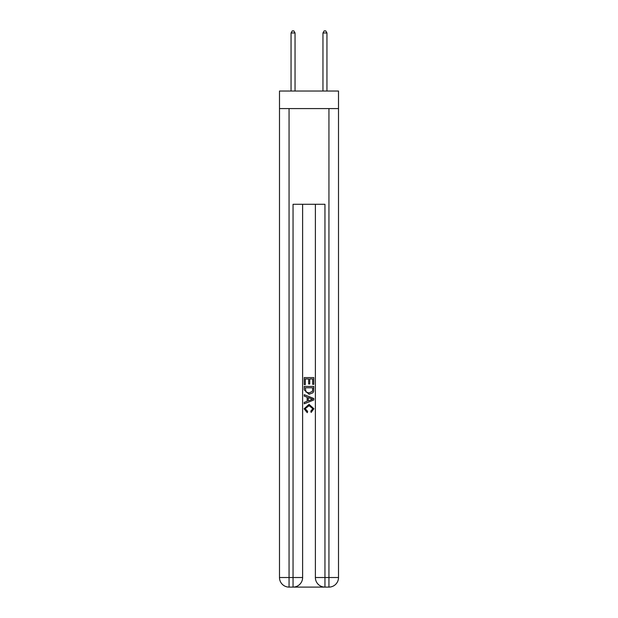<?xml version="1.0" encoding="UTF-8"?>
<svg xmlns="http://www.w3.org/2000/svg" width="618" height="618" viewBox="0 0 618 618"><rect width="100%" height="100%" fill="white"/><g stroke="black" fill="none" stroke-linecap="round" stroke-linejoin="round"><path stroke-width="0.93" d="M338.51 108.583L338.51 91.031L279.49 91.031L279.49 108.583L338.51 108.583L338.51 577.529L328.938 577.529L328.938 108.583M293.766 587.1L324.234 587.1M324.952 587.1L324.952 577.529L315.381 577.529A9.571 9.571 0 0 0 324.952 587.1L328.938 587.1L328.938 577.529L324.952 577.529L324.952 204.288L293.048 204.288L293.048 577.529L279.49 577.529L279.49 108.583M302.619 204.288L302.619 577.529A9.571 9.571 0 0 1 293.048 587.1L289.062 587.1A9.571 9.571 0 0 1 279.49 577.529M315.381 577.529L315.381 204.288M328.938 587.1A9.571 9.571 0 0 0 338.51 577.529M304.218 384.589L304.218 377.59L313.782 377.59L313.782 384.342L312.677 384.342L312.677 378.942L309.734 378.942L309.734 383.971L308.629 383.971L308.629 378.942L305.323 378.942L305.323 384.589L304.218 384.589M304.218 389.858L304.218 386.428L313.782 386.428L313.65 391.395L312.963 392.785L309.054 394.284L304.218 389.858M305.323 387.78L305.995 392.013L309.07 392.932L312.484 391.302L312.677 387.78L305.323 387.78M304.218 396.123L304.218 394.686L313.782 398.486L313.782 400.008L304.218 403.809L304.218 402.38L307.161 401.291L307.161 397.212L304.218 396.123M310.916 398.595L308.266 397.613L308.266 400.881L312.677 399.251L310.916 398.595M305.199 408.652L307.594 411.333L307.277 412.685L304.095 408.776L309.07 404.342L313.905 408.753L311.124 412.438L310.839 411.094L312.801 408.683L309.077 405.694L305.199 408.652M295.041 91.031L295.041 32.97L291.055 32.97L291.055 91.031M291.055 32.97L292.252 30.9L293.844 30.9L295.041 32.97M326.945 91.031L326.945 32.97L322.959 32.97L322.959 91.031M322.959 32.97L324.156 30.9L325.748 30.9L326.945 32.97M289.062 108.583L289.062 587.1M302.619 577.529L293.048 577.529L293.048 587.1"/></g></svg>

